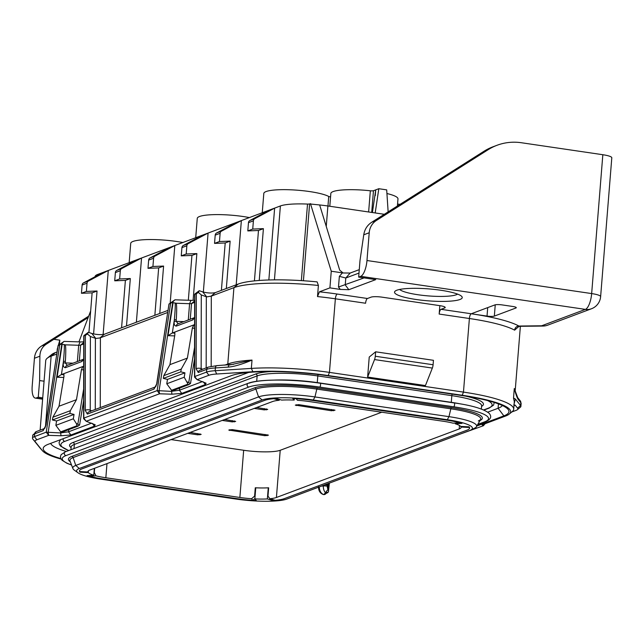 <?xml version="1.0" encoding="UTF-8"?>
<svg xmlns="http://www.w3.org/2000/svg" width="644" height="644" viewBox="0 0 644 644"><rect width="100%" height="100%" fill="white"/><g stroke="black" fill="none" stroke-linecap="round" stroke-linejoin="round"><path stroke-width="0.97" d="M194.826 294.018L199.262 290.702L202.771 291.925C207.513 293.101 211.667 293.342 215.257 292.658L238.2 284.06A75.002 13.186 4.6 0 1 317.146 281.895L318.394 285.469A79.244 13.935 -175.4 0 0 233.925 287.643L211.304 296.119L211.176 366.315M174.677 335.886L167.995 335.669L173.099 302.648L172.061 302.551L169.187 303.952L174.975 299.806L190.962 300.329A7.076 1.248 -175.4 0 0 194.657 300.209M83.921 335.596L88.357 332.272L91.867 333.503C96.6 334.679 100.762 334.92 104.352 334.236L168.02 310.368M63.772 377.464L57.091 377.247L62.194 344.218L61.156 344.129L58.282 345.53L64.07 341.384L80.057 341.908A7.076 1.248 -175.4 0 0 83.752 341.787M45.466 426.594L51.134 356.164A79.244 13.935 -175.4 0 0 47.197 358.257L51.681 354.562A75.002 13.186 4.6 0 1 55.408 352.582L57.115 351.946M42.729 397.871L38.27 397.211L36.217 397.984A14.152 4.886 -81.6 0 1 35.275 398.097A14.152 4.886 -81.6 0 1 32.2 386.022L34.438 358.249A16.977 15.657 -110.5 0 1 41.578 345.997L88.687 316.164M88.156 317.556L53.838 339.291L59.812 340.169L57.244 349.177L57.083 351.954M95.062 276.735L95.079 276.558A36.797 6.472 4.6 0 1 97.59 274.489L280.382 205.959A36.797 6.472 4.6 0 1 307.518 204.068A2.834 0.499 -175.4 0 0 309.603 203.923L319.649 204.961A36.797 6.472 4.6 0 1 327.893 205.983L384.452 214.307M381.755 412.216L280.212 450.285A28.304 4.975 -175.4 0 1 243.665 450.269L171.079 439.586M459.204 428.968L276.413 497.49A28.304 4.975 4.6 0 1 269.868 498.73L275.181 500.324A36.797 6.472 -175.4 0 0 284.294 498.649L467.085 430.128A36.797 6.472 -175.4 0 0 469.597 428.051A36.797 6.472 -175.4 0 0 469.5 427.471L461.104 427.044A28.304 4.975 4.6 0 1 461.136 427.375A28.304 4.975 4.6 0 1 459.204 428.968L459.486 425.491M190.181 432.43L201.178 434.37L197.756 434.829L187.718 433.348M224.684 419.494L235.688 421.434L232.259 421.892L222.22 420.419M228.765 430.063L232.186 429.604L268.476 435.151L264.934 435.706L228.765 430.063M256.723 407.483L267.727 409.423L264.298 409.882L254.259 408.409M295.306 405.116L298.736 404.657L335.025 410.204L331.483 410.759L295.306 405.116M397.557 204.084A33.681 5.925 4.6 0 1 400.222 204.317M386.931 193.522A33.681 5.925 4.6 0 1 397.976 198.875L397.396 206.104M329.809 206.265L330.839 193.474A33.681 5.925 4.6 0 1 370.34 190.785A2.834 0.499 -175.4 0 0 373.464 190.721L378.809 188.716L386.69 189.875L388.147 211.965M262.253 212.762L263.807 193.442A33.681 5.925 4.6 0 1 291.507 189.835A33.681 5.925 4.6 0 1 328.73 196.46A2.834 0.499 -175.4 0 0 330.565 196.903M195.712 237.7L197.265 218.388A33.681 5.925 4.6 0 1 215.16 214.613A33.681 5.925 4.6 0 1 249.381 217.583M129.17 262.647L130.724 243.335A33.681 5.925 4.6 0 1 148.619 239.56A33.681 5.925 4.6 0 1 182.84 242.53M90.659 310.947L78.938 341.875M310.456 203.609L331.257 271.221L329.913 287.884L319.416 291.821A83.495 14.683 4.6 0 1 337.239 294.05L367.458 298.502L371.057 297.15A8.493 1.489 4.6 0 1 382.021 297.158L439.836 305.659A8.493 1.489 4.6 0 1 445.213 307.494A8.493 1.489 4.6 0 1 444.634 307.977L441.043 309.321A4.242 1.465 98.4 0 0 439.168 314.063L439.844 305.659M318.394 285.469L317.5 296.578L319.416 291.821M47.197 358.257A79.244 13.935 -175.4 0 0 45.724 360.64L40.129 430.144M55.408 352.582L51.134 356.164L56.793 354.047M61.156 344.129L64.07 341.384M58.081 345.538L45.982 425.129L43.124 430.667A2.834 2.608 69.5 0 1 44.549 428.501M83.72 359.312L81.844 361.517L65.39 367.684C63.659 367.466 62.967 365.929 63.313 363.071L63.434 361.477A2.834 0.499 4.6 0 1 65.374 361.324C65.921 352.268 65.897 346.77 65.302 344.83L78.681 345.264L80.057 341.908M65.302 344.83L62.194 344.218M79.349 360.793L80.613 345.12A2.834 0.499 4.6 0 1 78.681 345.264L77.369 361.542M83.752 342.487L80.613 345.12L83.744 343.944M167.698 312.469L99.917 337.947L95.819 338.462L90.385 336.498L87.463 333.995L88.357 332.272M87.463 333.995L85.386 335.371L85.241 410.413L87.359 414.084L154.029 389.089L156.895 383.55L168.994 303.96M61.108 459.091A76.419 13.435 4.6 0 1 42.536 450.832A76.419 13.435 4.6 0 1 42.367 450.631L35.396 441.977A25.47 4.476 4.6 0 1 36.845 439.78L48.638 435.36L60.971 435.763L70.88 434.982L94.459 426.143L95.207 424.774L86.207 421.273L84.066 419.059A2.834 1.03 0.1 0 1 83.776 418.85A2.834 1.03 0.1 0 1 83.599 418.495A2.834 1.03 0.1 0 1 83.809 418.109L83.962 335.902L85.386 335.371M172.061 302.551L174.975 299.806M190.262 319.223L191.526 303.541A2.834 0.499 4.6 0 1 189.586 303.694L176.206 303.252L173.099 302.648M194.657 300.909L191.526 303.541L194.657 302.366M211.304 296.119L206.724 296.892L201.29 294.928L198.376 292.416L199.262 290.702M198.376 292.416L196.299 293.793L196.154 368.835L198.272 372.506L206.732 369.334A28.304 4.975 4.6 0 1 215.386 367.933L228.25 367.112C234.126 366.629 242.047 364.279 252.013 360.077A79.244 13.935 -175.4 0 0 227.783 364.013L233.925 287.643L238.2 284.06M170.612 303.421L157.144 390.618L83.809 418.109L86.207 421.273L159.543 393.782L171.884 394.192L181.785 393.404L205.364 384.565L206.112 383.196L197.12 379.702L194.971 377.481A2.834 1.03 0.1 0 1 194.681 377.271A2.834 1.03 0.1 0 1 194.512 376.917A2.834 1.03 0.1 0 1 194.713 376.539L194.866 294.332L196.299 293.793M194.681 377.271L197.12 379.702L194.713 376.539L206.507 372.111A28.304 4.975 4.6 0 1 215.16 370.711L251.345 368.408A79.244 13.935 4.6 0 1 329.446 372.393L463.463 392.107A79.244 13.935 4.6 0 1 513.703 409.238A79.244 13.935 4.6 0 1 512.23 411.621L509.243 414.084A76.419 13.435 4.6 0 1 505.443 416.096L482.074 424.855L483.419 425.724L485.053 423.744M369.213 232.75L363.755 234.794L360.012 260.442L358.668 277.105L360.721 276.332A14.152 4.886 -81.6 0 0 366.975 260.522L369.213 232.75A16.977 15.657 -110.5 0 1 376.354 220.498L488.144 149.698A56.608 52.18 -110.5 0 1 497.031 145.278A56.608 52.18 -110.5 0 1 521.366 142.735L602.832 154.721A14.152 2.487 4.6 0 1 611.8 157.78L600.627 296.634A14.152 2.487 -175.4 0 0 591.659 293.575L366.975 260.522M358.668 277.105L375.75 279.617L348.847 289.703L340.306 289.414L329.913 287.884M472.841 313.998L471.875 313.539L494.882 304.918A5.659 0.998 4.6 0 1 502.191 304.918L512.705 306.464A5.659 0.998 4.6 0 1 516.287 307.687A5.659 0.998 4.6 0 1 515.9 308.009L494.342 316.091A5.659 0.998 4.6 0 1 487.033 316.091L472.841 313.998L472.905 313.153M440.705 290.243A33.963 5.973 4.6 0 1 461.78 296.482A33.963 5.973 4.6 0 1 449.721 301.183A33.963 5.973 4.6 0 1 416.064 299.484A33.963 5.973 4.6 0 1 395.158 291.12A33.963 5.973 4.6 0 1 440.705 290.243M457.602 294.115A29.721 5.224 4.6 0 1 417.94 294.743A29.721 5.224 4.6 0 1 399.658 289.454M319.649 204.961L339.71 270.158L343.115 272.976L350.183 273.04L359.272 269.635M363.755 234.794C364.633 229.304 367.322 225.11 371.805 222.204L484.038 151.235A56.608 52.18 -110.5 0 1 492.918 146.816L497.031 145.278M518.629 326.049L518.219 326.935L519.772 326.307L518.919 326.041L541.644 325.792A14.152 13.049 69.5 0 0 547.73 325.156L591.49 308.75A14.152 14.152 0 0 0 600.627 296.634M602.832 154.721L591.659 293.575A14.152 4.886 -81.6 0 1 585.404 309.386L541.644 325.792A14.152 6.424 89.4 0 0 542.916 326.057A14.152 14.152 0 0 0 547.73 325.156M518.718 326.564L514.62 330.155A79.244 13.935 -175.4 0 0 469.387 318.514L439.168 314.063M441.043 309.321L471.263 313.765A83.495 14.683 -175.4 0 1 472.833 314.006A83.495 14.683 -175.4 0 1 518.919 326.041A4.242 3.896 -61.2 0 0 514.62 330.155M514.315 401.615L513.526 398.024L515.361 399.038L513.799 405.108L515.095 405.084L517.575 408.159L520.585 405.519L515.361 399.038M367.627 377.062L369.237 357.05L375.629 351.801L375.275 356.245A4.532 1.562 -81.6 0 1 374.542 359.569L367.627 377.062L425.434 385.563L432.349 368.07A4.532 1.562 -81.6 0 0 433.09 364.754L375.275 356.245M197.12 379.702L208.914 375.275A25.47 4.476 4.6 0 1 216.698 374.011L252.883 371.709A76.419 13.435 4.6 0 1 328.199 375.557L462.215 395.271A76.419 13.435 4.6 0 1 509.243 414.084M348.927 475.795L372.932 466.795M459.832 434.217L483.419 425.724M60.81 458.552A74.72 13.138 4.6 0 1 44.589 446.236A74.72 13.138 4.6 0 1 48.3 444.263L231.091 375.742A74.72 13.138 4.6 0 1 327.579 375.782L461.595 395.497A74.72 13.138 4.6 0 1 507.955 409.222A74.72 13.138 4.6 0 1 503.866 415.871L476.866 425.99M42.536 450.832L39.976 447.926A79.244 13.935 4.6 0 1 39.799 447.709L32.828 439.063A28.304 4.975 4.6 0 1 32.506 438.21A28.304 4.975 4.6 0 1 34.438 436.616L46.231 432.196L60.472 432.929L68.473 431.818L91.577 423.156M172.697 302.632L159.044 390.948L159.543 393.782L157.144 390.618L171.385 391.359L179.378 390.24L202.49 381.578M179.716 388.05L179.378 390.24L181.785 393.404M203.311 381.868L205.364 384.565M174.967 333.077L172.31 332.988L194.609 324.624M167.995 335.669L172.31 332.988L174.347 319.907C175.208 310.295 175.458 304.668 175.079 303.018M194.625 317.733L192.749 319.939L176.295 326.106C174.572 325.888 173.88 324.351 174.218 321.501L174.347 319.907A2.834 0.499 4.6 0 1 176.279 319.754C176.826 310.69 176.802 305.184 176.206 303.252M178.259 323.723L176.15 321.348L183.902 321.606M176.295 326.106A2.834 2.608 -110.5 0 1 177.897 323.852M166.764 383.776L184.224 377.231L188 384.138L188.845 384.621L173.389 390.425L171.57 390.296L166.764 383.776L167.488 379.397L163.335 378.398L163.785 375.661L169.927 364.641L187.388 358.096L192.355 328.046L193.828 324.922L194.609 325.035M169.927 364.641L174.894 334.59L174.484 332.207M188.877 384.589L190.511 383.43L194.544 358.998M190.318 383.591L188.74 382.584L194.569 347.341M187.227 381.924L188.74 382.584M171.57 390.296L188 384.138M171.546 390.28L171.884 394.192M90.385 336.498L90.24 410.236A2.834 1.03 -179.9 0 0 87.592 409.769A2.834 1.03 -179.9 0 0 85.241 410.413M155.663 386.827L156.895 383.55M155.454 386.923A2.834 2.608 69.5 0 0 154.029 389.089M44.758 428.405L45.982 425.129M57.091 377.247L61.405 374.558L63.434 361.477C64.303 351.882 64.545 346.255 64.175 344.596M67.354 365.293L65.245 362.926L65.374 361.324M65.39 367.684A2.834 2.608 -110.5 0 1 66.992 365.43M64.062 374.655L61.405 374.558L83.704 366.203M60.665 431.874L77.095 425.716L77.94 426.199L62.476 431.995L60.665 431.874L55.859 425.346L73.319 418.801L74.036 414.43L69.882 413.432L70.333 410.695L76.475 399.674L81.442 369.624L82.923 366.492L83.704 366.613M76.475 399.674L59.023 406.219L63.989 376.168L63.603 373.786M92.406 423.438L94.459 426.143M68.811 429.62L68.473 431.818L70.88 434.982M60.641 431.858L60.971 435.763M61.784 344.21L48.139 432.526L48.638 435.36L46.231 432.196L59.707 344.999M55.859 425.346L56.583 420.975L52.422 419.977L52.872 417.24L59.023 406.219M73.319 418.801L76.314 423.502L77.835 424.163L83.664 388.92M76.314 423.502L77.095 425.716M77.972 426.159L79.598 425.008L83.64 400.576M79.405 425.169L77.835 424.163M74.036 414.43L56.583 420.975M69.882 413.432L52.422 419.977M70.333 410.695L52.872 417.24M81.844 361.517A2.834 2.608 -110.5 0 1 83.261 359.344M155.47 386.899L88.993 411.822A2.834 2.608 69.5 0 0 87.359 414.084M91.786 410.775L90.24 410.236L90.216 411.693M252.883 371.709L251.345 368.408L252.013 360.077L230.238 364.858A2.834 1.771 86.4 0 0 229.836 364.818A2.834 1.771 86.4 0 0 228.25 367.112M201.29 294.928L201.145 368.658A2.834 1.03 -179.9 0 0 198.497 368.199A2.834 1.03 -179.9 0 0 196.154 368.835M202.691 369.197L201.145 368.658L201.121 370.115M208.914 375.275L206.507 372.111L206.732 369.334A2.834 2.608 69.5 0 1 208.366 367.072L199.906 370.244A2.834 2.608 69.5 0 0 198.272 372.506M192.749 319.939A2.834 2.608 -110.5 0 1 194.166 317.766M163.785 375.661L181.238 369.117L187.388 358.096M184.224 377.231L184.949 372.852L180.787 371.854L181.238 369.117M167.488 379.397L184.949 372.852M163.335 378.398L180.787 371.854M433.09 364.754L433.444 360.31L375.629 351.801M511.803 411.975L516.126 410.357A25.47 4.476 -175.4 0 0 517.39 409.681A25.47 4.476 -175.4 0 0 517.575 408.151M323.344 494.536L324.898 494.447L323.948 494.544L327.997 489.416L328.529 491.05M323.948 494.544L323.835 494.576A7.076 4.967 -95.5 0 1 319.335 486.888M318.522 486.623C318.442 490.696 320.052 493.336 323.36 494.536L323.835 494.576A2.262 1.586 -95.5 0 0 324.23 494.6M326.186 492.209A2.262 1.449 26.3 0 0 328.44 491.774A2.262 1.449 26.3 0 0 328.472 491.718M513.526 398.024L514.282 388.541C515.86 394.418 517.204 398.097 518.315 399.586L520.819 402.685A28.304 4.975 4.6 0 1 521.133 403.538L520.907 406.372A28.304 4.975 -175.4 0 0 520.585 405.519L520.819 402.685A2.777 2.697 141.1 0 0 520.239 400.81L521.133 403.538M520.376 326.299L515.176 390.908A79.244 13.935 -175.4 0 0 514.282 388.541L517.744 397.702A2.777 2.697 141.1 0 1 518.315 399.586M517.39 409.681L520.384 407.217A28.304 4.975 -175.4 0 0 520.907 406.372M38.27 397.211L39.614 380.556L39.888 356.204C40.025 350.996 42.102 347.027 46.118 344.29L53.838 339.291M39.614 380.556L44.066 381.208M268.854 279.971L274.634 208.117L254.75 218.686A2.834 2.608 69.5 0 0 253.398 220.828L252.738 229.063L263.404 228.652L259.242 280.462M253.398 220.828L248.471 222.671A2.834 2.608 -110.5 0 1 249.824 220.538L269.699 209.968M248.471 222.671L247.811 230.914L252.738 229.063M254.428 280.881L258.477 230.496L247.811 230.914M103.121 334.502L108.273 270.48L88.389 281.058A2.834 2.608 69.5 0 0 87.037 283.191L86.377 291.426L97.043 291.016L93.589 333.962M87.037 283.191L82.11 285.034A2.834 2.608 -110.5 0 1 83.462 282.901L103.338 272.332M82.11 285.034L81.45 293.278L86.377 291.426M88.928 332.473L92.116 292.867L81.45 293.278M92.116 292.867L97.043 291.016M502.352 405.519A67.926 11.946 4.6 0 1 498.094 408.272L487.733 412.16M66.324 451.46A67.926 11.946 4.6 0 1 50.667 443.378M136.375 322.233L141.543 258.011L121.66 268.58A2.834 2.608 69.5 0 0 120.315 270.713L115.381 272.565A2.834 2.608 -110.5 0 1 116.733 270.432L136.617 259.854M115.381 272.565L114.721 280.8L119.647 278.957L130.321 278.546L126.506 325.928M121.579 327.78L125.387 280.39L114.721 280.8M120.315 270.713L119.647 278.957M125.387 280.39L130.321 278.546M236.195 284.809L241.363 220.594L221.48 231.164A2.834 2.608 69.5 0 0 220.127 233.297L219.467 241.532L230.133 241.122L226.326 288.512M203.335 292.102L208.084 233.064L188.209 243.633A2.834 2.608 69.5 0 0 186.857 245.767L186.197 254.01L196.863 253.599L193.103 300.329M170.201 302.841L174.814 245.533L154.93 256.111A2.834 2.608 69.5 0 0 153.586 258.244L152.926 266.479L163.592 266.069L159.776 313.459M343.115 272.976L331.257 271.221M358.998 273.064L345.796 278.015L339.356 276.348L342.423 272.863M360.721 276.332L585.404 309.386A14.152 13.049 69.5 0 0 591.49 308.75M364.069 277.902L338.494 287.023L340.306 289.414M375.194 212.939L378.809 188.716M372.409 212.528L375.726 189.875L375.259 195.679M297.472 400.286A28.304 4.975 4.6 0 1 309.176 401.534L443.193 421.248A28.304 4.975 4.6 0 1 453.086 423.18L459.719 422.762A36.797 6.472 -175.4 0 0 446.276 420.097L312.251 400.383A36.797 6.472 -175.4 0 0 296.192 398.7L297.472 400.286L296.071 398.692M87.938 471.971A28.304 4.975 4.6 0 1 87.898 471.641A28.304 4.975 4.6 0 1 89.83 470.048L272.621 401.518A28.304 4.975 4.6 0 1 279.166 400.278L273.861 398.692A36.797 6.472 -175.4 0 0 264.74 400.359L81.949 468.888A36.797 6.472 -175.4 0 0 79.437 470.957A36.797 6.472 -175.4 0 0 79.534 471.537L87.938 471.971L88.083 471.15M279.762 399.505L279.166 400.278M251.571 498.722A28.304 4.975 4.6 0 1 239.866 497.474L105.841 477.759A28.304 4.975 4.6 0 1 95.956 475.836L89.315 476.254A36.797 6.472 -175.4 0 0 102.758 478.919L236.783 498.633A36.797 6.472 -175.4 0 0 252.842 500.308L251.571 498.722L254.605 496.113L255.274 487.782A28.304 4.975 -175.4 0 0 268.653 487.79L267.976 496.121L269.868 498.73M94.652 468.244L94.306 472.535L95.956 475.836M89.315 476.254L88.928 475.505M254.895 498.553L252.842 500.308M255.048 496.669L254.605 496.113M255.274 487.782L255.716 488.337M461.104 427.044L461.112 426.449M220.127 233.297L215.201 235.149A2.834 2.608 -110.5 0 1 216.553 233.007L236.429 222.438M215.201 235.149L214.541 243.384L219.467 241.532M221.391 290.355L225.207 242.973L214.541 243.384M225.207 242.973L230.133 241.122M186.857 245.767L181.93 247.618A2.834 2.608 -110.5 0 1 183.274 245.485L203.158 234.915M181.93 247.618L181.262 255.853L186.197 254.01M188.33 300.249L191.936 255.443L181.262 255.853M191.936 255.443L196.863 253.599M153.586 258.244L148.659 260.087A2.834 2.608 -110.5 0 1 150.004 257.954L169.887 247.385M148.659 260.087L147.991 268.331L152.926 266.479M154.85 315.302L158.666 267.92L147.991 268.331M158.666 267.92L163.592 266.069M258.477 230.496L263.404 228.652M367.458 298.502A4.242 1.465 -81.6 0 0 365.583 303.243L335.363 298.8A4.242 1.465 98.4 0 1 337.239 294.05M467.085 430.128L284.294 498.649A36.797 6.472 4.6 0 1 272.541 500.509L267.365 498.923A28.304 4.975 4.6 0 1 254.863 498.915L256.288 500.501A36.797 6.472 4.6 0 1 236.783 498.633L102.758 478.919A36.797 6.472 4.6 0 1 87.077 475.61L93.774 475.224A28.304 4.975 4.6 0 1 88.3 472.583L79.953 472.181A36.797 6.472 4.6 0 1 79.437 470.957A36.797 6.472 4.6 0 1 81.949 468.888L264.74 400.359A36.797 6.472 4.6 0 1 276.493 398.499L281.669 400.093A28.304 4.975 4.6 0 1 294.171 400.093L292.754 398.507A36.797 6.472 4.6 0 1 312.251 400.383L446.276 420.097A36.797 6.472 4.6 0 1 461.965 423.398L455.26 423.792A28.304 4.975 4.6 0 1 460.742 426.433L469.082 426.835A36.797 6.472 4.6 0 1 469.597 428.051A36.797 6.472 4.6 0 1 467.085 430.128M78.053 472.817L74.382 470.192A43.655 7.68 4.6 0 1 72.901 468.55A43.655 7.68 4.6 0 1 75.775 465.435L258.566 396.913A43.655 7.68 4.6 0 1 314.948 396.937L448.965 416.652A43.655 7.68 4.6 0 1 476.439 426.722A43.655 7.68 4.6 0 1 474.709 428.107L470.667 430.103A39.622 6.971 4.6 0 1 469.718 430.514L286.926 499.036A39.622 6.971 4.6 0 1 235.752 499.019L101.736 479.297A39.622 6.971 4.6 0 1 78.053 472.817A39.622 6.971 4.6 0 1 79.325 468.502L262.116 399.972A39.622 6.971 4.6 0 1 313.282 399.996L447.298 419.711A39.622 6.971 4.6 0 1 470.667 430.103M268.637 487.927L268.258 487.814A28.304 4.975 4.6 0 1 255.757 487.806L254.863 498.915M272.541 500.509L272.613 499.551M267.365 498.923L268.258 487.814M79.953 472.181L80.001 471.561M88.3 472.583L88.445 470.78M93.774 475.224L94.33 468.357M294.171 400.093L294.292 398.588M455.26 423.792L455.324 423.036M42.641 398.926L36.217 397.984M59.481 344.29L59.812 340.169M276.413 497.49L280.212 450.285M197.861 433.557L197.756 434.829M200.026 433.879L199.946 434.829M264.934 435.706L265.038 434.434M229.795 429.677L229.723 430.522M267.204 434.756L267.131 435.706M232.259 421.892L232.363 420.621M234.529 420.943L234.456 421.892M331.483 410.759L331.579 409.487M296.337 404.73L296.264 405.583M333.753 409.809L333.673 410.759M264.402 408.61L264.298 409.882M266.568 408.932L266.495 409.882M97.518 275.431L97.59 274.489M303.421 280.752L309.603 203.923M95.819 338.462L91.867 333.503M99.917 337.947L104.352 334.236M188.281 319.963L189.586 303.694L190.962 300.329M206.724 296.892L202.771 291.925M210.829 296.377L215.257 292.658M328.199 375.557L329.446 372.393L335.363 298.8A79.244 13.935 4.6 0 0 317.5 296.578M462.215 395.271L463.463 392.107L469.387 318.514A4.242 1.465 -81.6 0 1 471.263 313.765M444.634 307.977L444.722 306.93M100.4 337.698L100.263 407.596M227.541 364.963A2.834 2.608 -110.5 0 0 227.783 364.013L224.788 365.132M174.218 321.501A2.834 0.499 4.6 0 1 176.15 321.348L176.279 319.754M194.601 328.376L192.355 328.046M95.401 338.261L95.264 409.471M36.845 439.78L34.438 436.616L34.663 433.839A28.304 4.975 4.6 0 0 32.731 435.433L36.297 431.577A2.834 2.608 69.5 0 0 34.663 433.839L43.124 430.667M63.313 363.071A2.834 0.499 4.6 0 1 65.245 362.926L72.997 363.176M83.696 369.954L81.442 369.624M32.828 439.063L35.396 441.977M39.799 447.709L42.367 450.631M217.374 365.679A2.834 1.771 86.4 0 0 216.972 365.631A2.834 1.771 86.4 0 0 215.386 367.933L215.16 370.711L216.698 374.011M206.313 296.683L206.177 367.893M432.349 368.07L374.542 359.569M513.984 405.768A82.078 14.434 -175.4 0 0 515.095 405.084M327.514 483.821A12.735 8.936 -95.5 0 1 327.458 485.157L327.369 486.268A4.242 2.979 84.5 0 0 327.997 489.416L328.472 483.459M327.458 485.157A2.834 0.499 -175.4 0 0 324.866 484.811M323.425 485.351L323.377 485.946A7.076 4.967 84.5 0 0 325.381 492.612A2.262 1.94 46.2 0 0 328.255 492.008M327.369 486.268A2.834 0.499 -175.4 0 0 323.377 485.946L321.3 486.148M39.888 356.204L34.438 358.249M41.578 345.997L46.118 344.29M88.389 281.058L83.462 282.901M503.866 415.871L498.094 408.272L498.448 403.893M121.66 268.58L116.733 270.432M274.441 279.858L280.382 205.959M301.36 280.615L307.518 204.068M326.25 226.414L327.893 205.983M348.847 289.703L345.24 284.954L345.796 278.015L350.183 273.04M371.805 222.204L376.354 220.498M488.144 149.698L484.038 151.235M339.356 276.348L338.494 287.023M487.709 307.599L487.033 316.091M495.244 304.805L494.342 316.091M515.957 307.309L515.9 308.009M105.841 477.759L106.985 463.616M239.866 497.474L243.665 450.269M327.965 205.991L328.73 196.46M370.34 190.785L368.634 211.973M371.717 212.431L373.464 190.721M221.48 231.164L216.553 233.007M188.209 243.633L183.274 245.485M154.93 256.111L150.004 257.954M254.75 218.686L249.824 220.538M487.677 400.584A57.405 10.095 4.6 0 1 488.208 408.224L483.604 409.954M494.246 402.452L493.562 405.132L489.062 408.135A1.98 1.827 -110.5 0 1 488.208 408.224M246.95 372.61A1.98 1.827 69.5 0 0 247.594 372.828A57.405 10.095 4.6 0 1 248.769 372.425M63.217 438.677A1.98 1.827 69.5 0 0 64.803 441.357L247.594 372.828M68.852 450.51A57.405 10.095 4.6 0 1 64.803 441.357M465.379 396.076A48.678 8.557 4.6 0 1 481.559 406.388M71.09 447.661A48.678 8.557 4.6 0 1 72.901 442.549L255.692 374.019A48.678 8.557 4.6 0 1 271.502 371.548M70.921 449.737L71.138 447.097A46.98 8.259 4.6 0 1 74.342 444.441L74.012 448.578M255.692 374.019A1.699 1.562 69.5 0 1 257.133 375.919L74.342 444.441A1.699 1.562 69.5 0 0 72.901 442.549M274.465 380.073A46.98 8.259 4.6 0 1 317.267 382.608L317.806 375.943A46.98 8.259 4.6 0 0 257.133 375.919L256.706 381.296M452.241 394.12A1.699 0.588 98.4 0 0 451.822 395.658L317.806 375.943A1.699 0.588 98.4 0 1 318.16 374.526M481.35 409.061L481.607 405.817A46.98 8.259 4.6 0 0 451.822 395.658L451.291 402.323A46.98 8.259 4.6 0 1 461.096 404.021M317.259 382.778A1.699 0.588 98.4 0 1 317.267 382.608L451.291 402.323A1.699 0.588 98.4 0 0 451.283 402.476M320.261 383.236L454.028 402.919A1.98 0.684 98.4 0 1 454.165 402.903A1.98 0.684 98.4 0 1 454.575 404.77A1.98 0.684 98.4 0 1 453.714 406.799A54.909 9.652 4.6 0 1 484.779 421.772L477.8 424.388M249.107 383.172A54.909 9.652 4.6 0 1 320.012 383.196A1.98 0.684 98.4 0 1 320.14 383.18A1.98 0.684 98.4 0 1 320.551 385.056A1.98 0.684 98.4 0 1 319.698 387.084L453.714 406.799M71.508 464.928A54.909 9.652 4.6 0 1 66.002 455.582A1.98 1.827 69.5 0 1 65.463 451.782L248.254 383.261C258.904 378.954 292.827 379.066 320.14 383.18L454.165 402.903C471.947 405.438 483.572 408.884 489.029 413.215C492.056 416.515 490.921 419.333 485.624 421.683A1.98 1.827 -110.5 0 1 484.779 421.772M248.254 383.261A1.98 1.827 69.5 0 0 248.793 387.06A54.909 9.652 4.6 0 1 319.698 387.084M66.002 455.582L248.793 387.06M70.309 461.82A48.727 8.565 4.6 0 1 71.742 456.427L254.533 387.897A48.727 8.565 4.6 0 1 317.452 387.93L451.476 407.644A48.727 8.565 4.6 0 1 480.07 420.492M72.901 468.55L69.979 460.959A47.189 8.3 4.6 0 1 73.094 457.594L255.885 389.065A1.699 1.562 69.5 0 0 254.533 387.897M79.325 468.502L75.775 465.435L73.094 457.594A1.699 1.562 69.5 0 0 71.742 456.427M313.282 399.996L314.948 396.937L316.816 389.097A47.189 8.3 4.6 0 0 255.885 389.065L258.566 396.913L262.116 399.972M451.476 407.644A1.699 0.588 98.4 0 0 450.84 408.811L316.816 389.097A1.699 0.588 98.4 0 1 317.452 387.93M476.439 426.722L480.529 419.695A47.189 8.3 4.6 0 0 450.84 408.811L448.965 416.652L447.298 419.711M519.772 326.307L542.916 326.057M514.323 401.486L513.703 409.238M188.845 384.621L190.423 383.534M156.725 383.502L169.01 303.992M36.297 431.577L44.565 428.477M45.813 425.08L58.105 345.562M83.599 418.495L83.76 335.927M83.776 418.841L86.207 421.273M32.731 435.433L32.506 438.21M77.94 426.199L79.518 425.112M83.72 358.627L83.479 359.247M83.277 359.328L67.024 365.422M208.366 367.072L216.972 365.631L233.587 364.319M194.512 376.917L194.665 294.348M194.625 317.049L194.383 317.677M194.182 317.75L177.929 323.843M329.35 483.137L328.456 491.742L324.906 494.447M517.744 397.702L520.239 400.81M42.625 399.183L35.275 398.097M60.512 439.691L59.063 442.476L59.465 444.537L60.641 446.163L68.699 450.567M489.062 408.135L483.886 410.075M65.463 451.782L61.156 454.632L60.439 456.564L60.826 458.576L62.057 460.243L66.952 463.278L71.548 465.032M485.624 421.683L477.623 424.678M480.529 419.695L478.307 420.999"/></g></svg>
